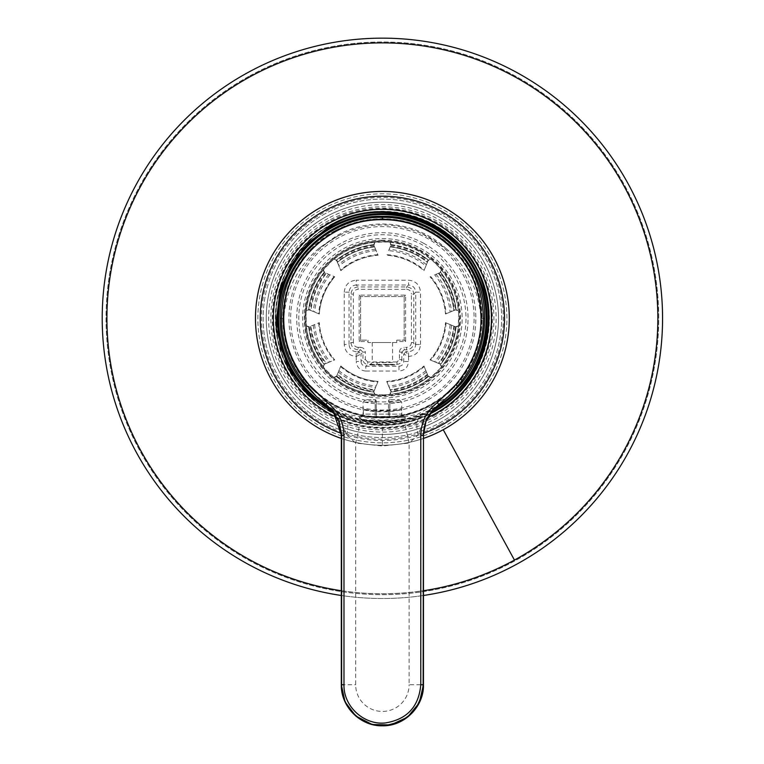 <?xml version="1.0" encoding="UTF-8"?>
<svg xmlns="http://www.w3.org/2000/svg" width="764" height="764" viewBox="0 0 764 764"><rect width="100%" height="100%" fill="white"/><g stroke="black" fill="none" stroke-linecap="round" stroke-linejoin="round"><path stroke-width="0.57" stroke-dasharray="3.82 2.86" d="M266.244 318.34A116.138 116.138 0 0 0 438.068 420.257A116.138 116.138 0 0 0 498.529 318.34A116.138 116.138 0 0 0 326.706 216.413A116.138 116.138 0 0 0 266.244 318.34A116.138 116.138 0 0 0 438.068 420.257A116.138 116.138 0 0 0 498.529 318.34A116.138 116.138 0 0 0 326.706 216.413A116.138 116.138 0 0 0 266.244 318.34M249.895 75.817A276.348 276.348 0 0 1 624.904 185.853A276.348 276.348 0 0 1 514.869 560.852A276.348 276.348 0 0 1 139.869 450.827A276.348 276.348 0 0 1 249.895 75.817A276.348 276.348 0 0 0 139.869 450.827A276.348 276.348 0 0 0 514.869 560.852A276.348 276.348 0 0 0 624.904 185.853A276.348 276.348 0 0 0 249.895 75.817M423.466 595.481A280.178 280.178 0 0 1 341.298 595.481M248.061 72.456A280.178 280.178 0 0 0 136.508 452.66A280.178 280.178 0 0 0 516.712 564.214A280.178 280.178 0 0 0 628.266 184.009A280.178 280.178 0 0 0 248.061 72.456M325.216 213.681A119.251 119.251 0 0 0 277.733 375.506A119.251 119.251 0 0 0 439.558 422.989A119.251 119.251 0 0 0 487.04 261.164A119.251 119.251 0 0 0 325.216 213.681A119.251 119.251 0 0 0 277.733 375.506A119.251 119.251 0 0 0 439.558 422.989A119.251 119.251 0 0 0 487.04 261.164A119.251 119.251 0 0 0 325.216 213.681M326.706 216.413A116.138 116.138 0 0 0 280.464 374.016A116.138 116.138 0 0 0 438.068 420.257A116.138 116.138 0 0 0 484.309 262.654A116.138 116.138 0 0 0 326.706 216.413A116.138 116.138 0 0 0 280.464 374.016A116.138 116.138 0 0 0 438.068 420.257A116.138 116.138 0 0 0 484.309 262.654A116.138 116.138 0 0 0 326.706 216.413A116.138 116.138 0 0 0 280.464 374.016A116.138 116.138 0 0 0 438.068 420.257A116.138 116.138 0 0 0 484.309 262.654A116.138 116.138 0 0 0 326.706 216.413M321.539 206.958A126.919 126.919 0 0 0 271.01 379.183A126.919 126.919 0 0 0 443.235 429.712A126.919 126.919 0 0 0 493.764 257.487A126.919 126.919 0 0 0 321.539 206.958A126.919 126.919 0 0 0 271.01 379.183A126.919 126.919 0 0 0 443.235 429.712A126.919 126.919 0 0 0 493.764 257.487A126.919 126.919 0 0 0 321.539 206.958A126.919 126.919 0 0 0 271.01 379.183A126.919 126.919 0 0 0 443.235 429.712A126.919 126.919 0 0 0 493.764 257.487A126.919 126.919 0 0 0 321.539 206.958A126.919 126.919 0 0 0 271.01 379.183A126.919 126.919 0 0 0 443.235 429.712L514.42 560.022A275.403 275.403 0 0 0 624.073 186.301A275.403 275.403 0 0 0 250.353 76.648A275.403 275.403 0 0 0 140.7 450.368A275.403 275.403 0 0 0 514.42 560.022M341.298 438.421A126.919 126.919 0 0 0 423.466 438.421A126.919 126.919 0 0 1 341.298 438.421M332.12 410.182A104.697 104.697 0 0 0 432.653 410.182M334.613 230.89A99.645 99.645 0 0 0 313.02 246.801A4.785 4.785 0 0 1 310.843 248.978A99.645 99.645 0 0 0 310.843 387.701A4.785 4.785 0 0 1 313.02 389.879A99.645 99.645 0 0 0 451.753 389.879A4.785 4.785 0 0 1 453.921 387.701A99.645 99.645 0 0 0 453.921 248.978A4.785 4.785 0 0 1 451.753 246.801A99.645 99.645 0 0 0 334.613 230.89M430.657 276.53A63.861 63.861 0 0 1 446.081 313.765L445.46 314.023A63.221 63.221 0 0 0 430.036 276.788A63.221 63.221 0 0 1 445.46 314.023L450.111 312.104A68.006 68.006 0 0 0 434.678 274.859L440.685 272.376A74.232 74.232 0 0 1 456.108 309.611A74.232 74.232 0 0 0 440.685 272.376L440.064 272.633A73.592 73.592 0 0 1 455.487 309.869L453.806 310.566L455.392 309.907L458.362 310.805L458.601 311.96C458.658 310.509 457.541 309.84 455.248 309.974M434.678 274.859L440.064 272.633M436.072 274.286A69.448 69.448 0 0 1 451.495 311.521L455.487 309.869M446.081 313.765L455.392 309.907M450.111 312.104L451.495 311.521M439.968 272.672L441.439 269.931L440.923 268.89L431.765 259.941A76.476 76.476 0 0 0 321.94 365.192A76.476 76.476 0 0 0 458.257 308.723A76.476 76.476 0 0 0 440.78 268.957C441.85 269.94 441.535 271.201 439.825 272.729M438.383 273.331A71.835 71.835 0 0 1 453.806 310.566A71.835 71.835 0 0 0 438.383 273.331A71.835 71.835 0 0 1 453.806 310.566M446.081 322.905A63.861 63.861 0 0 1 430.657 360.15L430.036 359.882A63.221 63.221 0 0 0 445.46 322.647A63.221 63.221 0 0 1 430.036 359.882L436.072 362.384A69.448 69.448 0 0 0 451.495 325.149L445.46 322.647L455.392 326.763L458.362 325.865L458.744 311.903M441.439 366.739L440.78 367.723C441.85 366.73 441.535 365.469 439.825 363.941L441.439 366.739A76.352 76.352 0 0 0 458.362 325.865M424.192 366.605A63.861 63.861 0 0 1 386.956 382.029L386.699 381.408A63.221 63.221 0 0 0 423.934 365.985A63.221 63.221 0 0 1 386.699 381.408L389.201 387.443A69.448 69.448 0 0 0 426.436 372.02L423.934 365.985L428.05 375.917L430.791 377.387L440.923 367.78M389.917 394.319L388.761 394.549C390.213 394.606 390.882 393.489 390.748 391.197L389.917 394.319A76.352 76.352 0 0 0 430.791 377.387M382.382 394.969L388.819 394.692M388.618 250.611L391.111 244.614A74.232 74.232 0 0 1 417.975 253.19A74.232 74.232 0 0 0 391.111 244.614L390.156 246.915A71.835 71.835 0 0 1 416.829 255.291A71.835 71.835 0 0 0 390.156 246.915L388.618 250.611A68.006 68.006 0 0 1 425.863 266.044L423.934 270.685A63.221 63.221 0 0 0 386.699 255.262A63.221 63.221 0 0 1 423.934 270.685L428.05 260.753L430.791 259.282L431.832 259.798M440.923 268.89L440.78 268.957A76.476 76.476 0 0 0 431.765 259.941C430.781 258.872 429.521 259.187 427.993 260.896L428.05 260.753M375.955 394.692L376.012 394.549C374.551 394.606 373.892 393.489 374.016 391.197L374.857 394.319L382.382 394.959M337.125 374.943L340.839 365.985L336.723 375.917L333.983 377.387L332.999 376.728C333.992 377.808 335.253 377.483 336.781 375.773L337.125 374.943A72.484 72.484 0 0 0 374.36 390.375L374.016 391.197M323.841 367.78L323.993 367.723C322.914 366.73 323.239 365.469 324.948 363.941L323.334 366.739L323.841 367.78L332.942 376.881M306.03 324.767L306.173 324.71C306.116 326.171 307.233 326.83 309.525 326.706L319.314 322.647L309.372 326.763L306.402 325.865L306.03 311.903L306.402 310.805L309.525 309.974C307.233 309.84 306.116 310.509 306.173 311.96L306.03 311.903M323.841 268.89L323.993 268.957C322.914 269.94 323.239 271.201 324.948 272.729L334.737 276.788L324.805 272.672L323.334 269.931L332.942 259.798L333.983 259.282L336.781 260.896C335.253 259.187 333.992 258.872 332.999 259.941L332.942 259.798M375.955 241.978L376.012 242.121C374.551 242.064 373.892 243.181 374.016 245.473L378.075 255.262A63.221 63.221 0 0 0 352.08 262.854A63.221 63.221 0 0 1 378.075 255.262L373.959 245.33L374.857 242.36L388.819 241.978L389.917 242.36L390.815 245.33M386.956 382.029L390.815 391.349M431.832 376.881L431.765 376.728C430.781 377.808 429.521 377.483 427.993 375.773L428.05 375.917M430.657 360.15L439.968 364.008M458.744 324.767L458.601 324.71C458.658 326.171 457.541 326.83 455.248 326.706L455.392 326.763M391.111 244.614A74.232 74.232 0 0 1 428.346 260.037L427.391 262.338A71.835 71.835 0 0 0 416.829 255.291A71.835 71.835 0 0 1 427.391 262.338L427.993 260.896M455.248 326.706L453.806 326.104A71.835 71.835 0 0 1 438.383 363.349L439.825 363.941M427.993 375.773L427.391 374.331A71.835 71.835 0 0 1 390.156 389.755L390.748 391.197M308.666 327.059A74.232 74.232 0 0 0 324.089 364.294A74.232 74.232 0 0 1 308.666 327.059A74.232 74.232 0 0 0 324.089 364.294L326.39 363.349A71.835 71.835 0 0 1 310.967 326.104A71.835 71.835 0 0 0 326.39 363.349L324.948 363.941M324.089 272.376A74.232 74.232 0 0 0 308.666 309.611A74.232 74.232 0 0 1 324.089 272.376A74.232 74.232 0 0 0 308.666 309.611L310.967 310.566A71.835 71.835 0 0 1 326.39 273.331A71.835 71.835 0 0 0 310.967 310.566L309.525 309.974M373.663 244.614A74.232 74.232 0 0 0 346.799 253.19A74.232 74.232 0 0 1 373.663 244.614A74.232 74.232 0 0 0 336.427 260.037L337.382 262.338A71.835 71.835 0 0 1 374.618 246.915A71.835 71.835 0 0 0 337.382 262.338L336.781 260.896M388.819 241.978L388.761 242.121C390.213 242.064 390.882 243.181 390.748 245.473M425.863 266.044L428.346 260.037A74.232 74.232 0 0 0 417.975 253.19A74.232 74.232 0 0 1 428.346 260.037M338.91 370.635A68.006 68.006 0 0 0 376.146 386.059L378.075 381.408A63.221 63.221 0 0 1 340.839 365.985A63.221 63.221 0 0 0 378.075 381.408L373.959 391.349M313.278 325.149A69.448 69.448 0 0 0 328.701 362.384L334.737 359.882A63.221 63.221 0 0 1 319.314 322.647A63.221 63.221 0 0 0 334.737 359.882L324.805 364.008M330.086 274.859A68.006 68.006 0 0 0 314.663 312.104L319.314 314.023A63.221 63.221 0 0 1 334.737 276.788A63.221 63.221 0 0 0 319.314 314.023L309.372 309.907M375.573 249.226A69.448 69.448 0 0 0 338.337 264.65L340.839 270.685A63.221 63.221 0 0 1 352.08 262.854A63.221 63.221 0 0 0 340.839 270.685L336.723 260.753M389.201 387.443L390.156 389.755A71.835 71.835 0 0 0 427.391 374.331L428.317 376.556A74.156 74.156 0 0 1 391.072 391.98M426.436 372.02L428.317 376.556M436.072 362.384L438.383 363.349A71.835 71.835 0 0 0 453.806 326.104L456.032 327.021A74.156 74.156 0 0 1 440.599 364.266M451.495 325.149L456.032 327.021M336.427 376.633A74.232 74.232 0 0 0 373.663 392.056A74.232 74.232 0 0 1 336.427 376.633A74.232 74.232 0 0 0 373.663 392.056L374.618 389.755A71.835 71.835 0 0 1 337.382 374.331A71.835 71.835 0 0 0 374.618 389.755L374.36 390.375M373.663 392.056L376.146 386.059M324.089 364.294L328.701 362.384M308.666 309.611L314.663 312.104M336.427 260.037A74.232 74.232 0 0 1 346.799 253.19A74.232 74.232 0 0 0 336.427 260.037L338.337 264.65M426.436 264.65A69.448 69.448 0 0 0 389.201 249.226M425.863 370.635A68.006 68.006 0 0 1 388.618 386.059M428.346 376.633A74.232 74.232 0 0 1 391.111 392.056A74.232 74.232 0 0 0 428.346 376.633A74.232 74.232 0 0 1 391.111 392.056M450.111 324.576A68.006 68.006 0 0 1 434.678 361.811M456.108 327.059A74.232 74.232 0 0 1 440.685 364.294A74.232 74.232 0 0 0 456.108 327.059A74.232 74.232 0 0 1 440.685 364.294M310.843 248.978L312.342 247.822A99.387 99.387 0 0 1 452.431 247.822L453.921 248.978M452.899 248.29A99.387 99.387 0 0 1 452.899 388.379L451.753 389.879M313.02 389.879L310.843 387.701M338.337 372.02A69.448 69.448 0 0 0 375.573 387.443M314.663 324.576A68.006 68.006 0 0 0 330.086 361.811M328.701 274.286A69.448 69.448 0 0 0 313.278 311.521M376.146 250.611A68.006 68.006 0 0 0 338.91 266.044M452.899 388.379L453.921 387.701M452.431 247.822L451.753 246.801M312.342 247.822L313.02 246.801M422.349 233.851A93.466 93.466 0 0 1 427.191 400.355A93.466 93.466 0 0 1 300.367 363.148A93.466 93.466 0 0 1 342.425 233.851C369.069 221.961 395.714 221.961 422.349 233.851L445.536 248.061C466.814 266.101 478.656 289.527 481.043 318.34L484.634 318.34M280.13 318.34L283.731 318.34C286.118 289.527 297.95 266.092 319.237 248.061L337.182 235.436C371.275 216.355 416.743 221.646 445.536 248.061M319.237 248.061L337.507 236.162L342.425 233.851M433.159 409.59L439.147 404.146C437.571 405.722 432.204 408.778 423.046 413.314C417.163 416.886 415.511 424.135 418.08 435.069C422.129 423.113 429.148 412.799 439.147 404.146L438.775 404.538M423.046 413.314L403.85 419.675L409.103 443.034L418.08 435.069L423.466 435.069M331.605 409.58L325.626 404.146C335.616 412.799 342.644 423.113 346.694 435.069L355.671 443.034L382.382 446.004L409.103 443.034L409.103 684.716L423.466 684.716M325.999 404.538L325.626 404.146C327.202 405.722 332.569 408.778 341.728 413.314L360.923 419.675L355.671 443.034L355.671 684.716A26.711 26.711 0 0 0 382.382 711.437A26.711 26.711 0 0 0 409.103 684.716M341.728 413.314C347.601 416.886 349.263 424.135 346.694 435.069L341.307 435.069M283.731 318.34A98.661 98.661 -130.3 0 0 429.683 404.92A98.661 98.661 -130.3 0 0 481.043 318.34M316.315 396.373L347.248 414.355L382.382 420.592L417.526 414.355L448.458 396.373M358.154 347.353C355.25 347.066 353.656 345.471 353.369 342.568L350.972 342.568L349.053 344.488C349.473 348.852 351.87 351.249 356.234 351.669L358.154 349.75C353.799 349.32 351.402 346.923 350.972 342.568L350.972 294.111C351.402 289.747 353.799 287.35 358.154 286.93L406.61 286.93C410.975 287.35 413.372 289.747 413.801 294.111L413.801 342.568L415.721 344.488C415.301 348.852 412.904 351.249 408.539 351.669L408.539 356.463L403.745 354.066L403.745 361.487C403.468 364.399 401.874 365.994 398.961 366.281L365.813 366.281C362.9 365.994 361.305 364.399 361.019 361.487L356.234 361.487C356.798 367.312 359.997 370.502 365.813 371.065L365.813 366.281L367.732 364.352C364.829 364.075 363.234 362.47 362.948 359.567L362.948 352.137L360.551 349.75L358.154 349.75L358.154 347.353L360.551 347.353L360.551 349.75L358.631 351.669L361.019 354.066L356.234 356.463L358.631 351.669L356.234 351.669L356.234 356.463C348.957 355.747 344.975 351.765 344.258 344.488L349.053 344.488L349.053 292.182C349.473 287.818 351.87 285.421 356.234 285.001L356.234 280.216L408.539 280.216C415.807 280.923 419.799 284.915 420.515 292.182L415.721 292.182C415.301 287.818 412.904 285.421 408.539 285.001L408.539 280.216M344.258 344.488L344.258 292.182L349.053 292.182L350.972 294.111L353.369 294.111C353.656 291.199 355.25 289.604 358.154 289.317L358.154 286.93L356.234 285.001L408.539 285.001L406.61 286.93L406.61 289.317L358.154 289.317M415.721 344.488L420.515 344.488C419.799 351.765 415.807 355.747 408.539 356.463L406.142 351.669L408.539 351.669L406.61 349.75L404.213 349.75L404.213 347.353L406.61 347.353L406.61 349.75C410.975 349.32 413.372 346.923 413.801 342.568L411.404 342.568L411.404 294.111L413.801 294.111L415.721 292.182L415.721 344.488M399.429 352.137L401.826 352.137L401.826 359.567L403.745 361.487L408.539 361.487C407.966 367.312 404.777 370.502 398.961 371.065L398.961 366.281L397.032 364.352L397.032 361.964L399.429 359.567L399.429 352.137C399.715 349.234 401.31 347.639 404.213 347.353M399.429 359.567L401.826 359.567C401.539 362.47 399.944 364.075 397.032 364.352L367.732 364.352L367.732 361.964L397.032 361.964M362.948 352.137L365.345 352.137L365.345 359.567L362.948 359.567L361.019 361.487L361.019 354.066L362.948 352.137M396.755 341.565L396.755 340.123L404.175 340.123L404.175 296.547L360.598 296.547L360.598 340.123L368.019 340.123L368.019 342.52L396.755 342.52L396.755 340.123L404.175 340.123L404.175 296.547L360.598 296.547L360.598 340.123L368.019 340.123L368.019 342.52L396.755 342.52L396.755 341.565L405.617 341.565L405.617 295.105L359.156 295.105L359.156 341.565L368.019 341.565M360.598 340.123L359.156 341.565M360.598 296.547L359.156 295.105M404.175 296.547L405.617 295.105M404.175 340.123L405.617 341.565M387.262 342.52L372.211 342.52L387.262 342.52M393.403 420.506L382.382 421.069C359.443 419.875 350.619 416.972 371.361 421.203L382.382 421.871C405.359 420.658 414.136 416.657 393.403 420.506L405.378 418.777L405.378 416.514L359.395 416.514L405.378 416.514M359.395 416.514L359.395 418.777L371.361 421.203M373.262 410.583L394.1 410.325L401.119 409.485L391.512 411.175L370.941 410.889L363.463 409.342L373.262 410.583L363.349 409.361L363.349 414.126L401.425 414.126L363.349 414.126L360.952 416.514L403.822 416.514L360.952 416.514M403.822 416.514L401.425 414.126L401.425 409.361L391.512 411.175M388.398 364.705C374.57 364.562 361.764 364.963 376.337 365.087C390.242 365.24 403.02 364.829 388.398 364.705L387.262 362.384L377.502 362.623L392.562 362.499L394.959 364.896L388.398 364.705M369.814 364.896L376.337 365.087L377.502 362.623L372.211 362.508L369.814 364.896M371.476 416.514L405.14 416.514L371.476 416.514M390.49 399.753L399.286 399.753L390.49 399.753M389.898 402.131L389.63 416.514L401.778 416.514L389.63 416.514L389.898 402.131L401.683 402.131L388.57 402.122L388.322 416.514L388.599 400.699L388.57 402.122L389.898 402.131M388.599 400.699L389.554 399.753A0.955 0.955 0 0 0 388.599 400.699M389.63 416.514L388.322 416.514L389.63 416.514M375.134 416.514L376.451 416.514L376.174 400.699L376.451 416.514L362.986 416.514L375.134 416.514L375.219 399.753L365.488 399.753L375.219 399.753L375.134 416.514M376.174 400.699L375.219 399.753A0.955 0.955 0 0 1 376.174 400.699M408.539 356.463L408.539 361.487M341.298 590.725A275.47 275.47 0 0 0 423.466 590.725M327.851 218.514A113.75 113.75 0 0 0 282.565 372.87A113.75 113.75 0 0 0 436.922 418.156A113.75 113.75 0 0 0 482.208 263.8A113.75 113.75 0 0 0 327.851 218.514M328.912 220.452A111.534 111.534 0 0 0 284.504 371.81A111.534 111.534 0 0 0 435.862 416.218A111.534 111.534 0 0 0 480.269 264.86A111.534 111.534 0 0 0 328.912 220.452M329.905 222.276A109.462 109.462 0 0 0 286.319 370.817A109.462 109.462 0 0 0 434.869 414.403A109.462 109.462 0 0 0 478.445 265.853A109.462 109.462 0 0 0 329.905 222.276M442.089 427.611A124.522 124.522 0 0 0 491.663 258.633A124.522 124.522 0 0 0 322.685 209.059A124.522 124.522 0 0 0 273.111 378.037A124.522 124.522 0 0 0 442.089 427.611A124.522 124.522 0 0 0 491.663 258.633A124.522 124.522 0 0 0 322.685 209.059A124.522 124.522 0 0 0 273.111 378.037A124.522 124.522 0 0 0 442.089 427.611M433.713 412.283A107.055 107.055 0 0 0 476.335 267.008A107.055 107.055 0 0 0 331.06 224.387A107.055 107.055 0 0 0 288.439 369.661A107.055 107.055 0 0 0 433.713 412.283M337.039 417.507A109.042 109.042 0 0 0 427.735 417.507M323.831 211.16A122.125 122.125 0 0 0 275.212 376.891A122.125 122.125 0 0 0 440.933 425.51A122.125 122.125 0 0 0 489.562 259.789A122.125 122.125 0 0 0 323.831 211.16M341.26 433.331A122.125 122.125 0 0 0 423.504 433.331M440.36 424.459A120.932 120.932 0 0 0 488.511 260.362A120.932 120.932 0 0 0 324.404 212.211A120.932 120.932 0 0 0 276.262 376.318A120.932 120.932 0 0 0 440.36 424.459M433.455 411.815A106.521 106.521 0 0 1 288.907 369.404A106.521 106.521 0 0 1 331.318 224.855A106.521 106.521 0 0 1 475.867 267.266A106.521 106.521 0 0 1 433.455 411.815M331.194 224.635A106.769 106.769 0 0 0 288.687 369.528A106.769 106.769 0 0 0 433.58 412.035A106.769 106.769 0 0 0 476.087 267.142A106.769 106.769 0 0 0 331.194 224.635M440.685 272.376A74.232 74.232 0 0 1 456.108 309.611M441.439 269.931A76.352 76.352 0 0 1 458.362 310.805M440.599 272.404A74.156 74.156 0 0 1 456.032 309.649M438.994 273.073A72.484 72.484 0 0 1 454.418 310.308M419.388 250.602A77.183 77.183 0 0 1 382.382 395.523A77.183 77.183 0 0 1 345.385 250.602A77.183 77.183 0 0 1 419.388 250.602M389.917 242.36A76.352 76.352 0 0 1 430.791 259.282M342.31 244.977A83.591 83.591 0 0 0 382.382 401.931A83.591 83.591 0 0 0 422.463 244.977A83.591 83.591 0 0 0 342.31 244.977M386.956 254.641A63.861 63.861 0 0 1 424.192 270.064M333.983 377.387A76.352 76.352 0 0 0 374.857 394.319M306.402 325.865A76.352 76.352 0 0 0 323.334 366.739M323.334 269.931A76.352 76.352 0 0 0 306.402 310.805M374.857 242.36A76.352 76.352 0 0 0 333.983 259.282M382.382 395.733A77.393 77.393 0 0 0 459.785 318.34A77.393 77.393 0 0 0 382.382 240.937A77.393 77.393 0 0 0 304.989 318.34A77.393 77.393 0 0 0 382.382 395.733M423.447 243.172A85.644 85.644 0 0 1 382.382 403.984A85.644 85.644 0 0 1 341.327 243.172A85.644 85.644 0 0 1 423.447 243.172M390.414 246.304A72.484 72.484 0 0 1 427.649 261.727M454.418 326.362A72.484 72.484 0 0 1 438.994 363.597M427.649 374.943A72.484 72.484 0 0 1 390.414 390.375M310.346 326.362A72.484 72.484 0 0 0 325.779 363.597M325.779 273.073A72.484 72.484 0 0 0 310.346 310.308M374.36 246.304A72.484 72.484 0 0 0 337.125 261.727M340.572 366.605A63.861 63.861 0 0 0 377.817 382.029M318.693 322.905A63.861 63.861 0 0 0 334.116 360.15M334.116 276.53A63.861 63.861 0 0 0 318.693 313.765M377.817 254.641A63.861 63.861 0 0 0 340.572 270.064M382.382 240.221A78.109 78.109 0 0 0 304.273 318.34A78.109 78.109 0 0 0 382.382 396.449A78.109 78.109 0 0 0 460.501 318.34A78.109 78.109 0 0 0 382.382 240.221M429.855 231.444A99.014 99.014 0 0 1 382.382 417.354A99.014 99.014 0 0 1 334.918 231.444A99.014 99.014 0 0 1 429.855 231.444M390.853 245.234A73.592 73.592 0 0 1 428.088 260.658M391.072 244.69A74.156 74.156 0 0 1 428.317 260.123M329.991 407.919A103.78 103.78 0 0 0 434.783 407.919M428.088 376.012A73.592 73.592 0 0 1 390.853 391.445M455.487 326.801A73.592 73.592 0 0 1 440.064 364.046M452.431 388.847A99.387 99.387 0 0 1 312.342 388.847M311.874 248.29A99.387 99.387 0 0 0 311.874 388.379M336.676 376.012A73.592 73.592 0 0 0 373.921 391.445M336.456 376.556A74.156 74.156 0 0 0 373.701 391.98M308.742 327.021A74.156 74.156 0 0 0 324.165 364.266M309.286 326.801A73.592 73.592 0 0 0 324.71 364.046M324.165 272.404A74.156 74.156 0 0 0 308.742 309.649M324.71 272.633A73.592 73.592 0 0 0 309.286 309.869M373.701 244.69A74.156 74.156 0 0 0 336.456 260.123M373.921 245.234A73.592 73.592 0 0 0 336.676 260.658M331.07 409.017A104.19 104.19 0 0 0 433.704 409.017M420.63 388.332A79.762 79.762 0 0 0 452.383 280.092A79.762 79.762 0 0 0 344.144 248.338A79.762 79.762 0 0 0 312.39 356.578A79.762 79.762 0 0 0 420.63 388.332M426.369 398.837A91.737 91.737 0 0 0 462.888 274.352A91.737 91.737 0 0 0 338.404 237.833A91.737 91.737 0 0 0 301.885 362.317A91.737 91.737 0 0 0 426.369 398.837M403.85 419.675L382.382 422.062L382.382 446.004M341.307 684.716L355.671 684.716M360.923 419.675L382.382 422.062M356.234 356.463L356.234 361.487M365.813 371.065L398.961 371.065M420.515 344.488L420.515 292.182M344.258 292.182C344.975 284.915 348.957 280.923 356.234 280.216M403.745 354.066L406.142 351.669L404.213 349.75L401.826 352.137L403.745 354.066M353.369 342.568L353.369 294.111M406.61 289.317C409.523 289.604 411.118 291.199 411.404 294.111M411.404 342.568C411.118 345.471 409.523 347.066 406.61 347.353M367.732 361.964L365.345 359.567M360.551 347.353C363.463 347.639 365.058 349.234 365.345 352.137M371.476 417.364L405.14 417.364L371.476 417.364M392.056 420.811L362.222 420.811L392.056 420.811M372.717 420.811A71.835 34.437 90 0 0 382.382 423.705A71.835 71.835 0 0 0 402.552 420.811C404.739 419.264 405.608 418.118 405.14 417.364L405.14 416.514M374.866 402.131L363.091 402.131L374.866 402.131M334.871 413.811L357.953 422.148L382.344 424.985L406.782 422.158L429.893 413.821M435.193 415.005C391.072 440.169 330.602 428.957 298.438 389.65C287.465 376.652 279.853 361.916 275.623 345.443C271.487 328.95 271.134 312.371 274.582 295.716C282.107 263.007 300.433 238.32 329.57 221.665C373.692 196.501 434.172 207.712 466.336 247.02C488.769 274.658 496.724 305.972 490.192 340.964C482.667 373.672 464.331 398.35 435.193 415.005M333.944 412.484L357.466 421.241L382.382 424.221L407.308 421.241L430.829 412.484M331.337 409.284L331.863 409.876M333.352 411.7L331.337 409.294M433.436 409.284L432.901 409.876M392.562 342.52L392.562 362.508M372.211 342.52L372.211 362.508M359.634 416.514L362.222 420.811A71.835 71.835 0 0 0 382.382 423.705M401.778 416.514L401.683 402.131L399.286 399.753M362.986 416.514L363.091 402.131L365.488 399.753"/><path stroke-width="1.15" d="M341.298 595.481A280.178 280.178 0 0 1 248.061 72.456A280.178 280.178 0 0 1 628.266 184.009A280.178 280.178 0 0 1 423.466 595.481M423.466 590.725A275.47 275.47 0 0 0 514.449 560.079L443.235 429.712A126.919 126.919 0 0 1 423.466 438.421A126.919 126.919 0 0 0 493.764 257.487A126.919 126.919 0 0 0 255.93 329.131A126.919 126.919 0 0 0 341.298 438.421A126.919 126.919 0 0 1 321.539 206.958A126.919 126.919 0 0 1 493.764 257.487A126.919 126.919 0 0 1 443.235 429.712A126.919 126.919 0 0 0 493.764 257.487A126.919 126.919 0 0 0 321.539 206.958M432.653 410.182A104.697 104.697 0 0 0 382.382 213.633A104.697 104.697 0 0 0 332.12 410.182M382.382 217.32L382.382 219.707C336.609 218.867 293.662 254.04 285.545 299.068C280.273 328.424 286.576 355.04 304.473 378.925L302.659 380.396L316.315 396.373L304.053 384.063L302.659 380.396C284.351 355.938 277.895 328.673 283.301 298.6C291.6 252.473 335.539 216.451 382.382 217.32C425.395 216.67 466.47 246.782 478.761 288.018C488.349 321.539 482.791 352.328 462.115 380.396L460.711 384.063L457.617 386.173L448.458 396.373L460.711 384.063A102.252 102.252 0 0 0 484.634 318.34C485.914 263.819 436.998 214.942 382.382 216.327C327.775 214.942 278.86 263.819 280.13 318.34A102.252 102.252 0 0 0 304.053 384.063L307.147 386.173L308.971 384.703L327.364 402.609C338.108 410.917 343.657 421.852 343.981 435.432L341.632 435.432L339.101 421.747L331.863 409.876L325.999 404.538L327.364 402.609M455.802 384.703L457.617 386.173L462.115 380.396L460.3 378.925L455.802 384.703L437.409 402.609C426.656 410.917 421.117 421.852 420.783 435.432L423.141 435.432L425.663 421.747L432.901 409.876L438.775 404.538L437.409 402.609M331.605 409.58L338.796 421.432L341.307 435.069L341.298 684.716L341.632 435.432L341.632 684.716L343.981 684.716C343.37 706.222 363.683 725.103 385.085 722.983C406.964 719.526 418.863 706.776 420.783 684.716L423.141 684.716L423.466 435.069L423.466 684.716C424.03 706.671 404.337 726.363 382.382 725.8C360.436 726.363 340.734 706.671 341.307 684.716L341.632 684.716C340.983 707.569 362.528 727.624 385.257 725.37C408.473 721.703 421.107 708.152 423.141 684.716L423.466 435.069L425.978 421.442L433.159 409.59M304.473 378.925L308.971 384.703M382.382 219.707C424.421 219.077 464.56 248.481 476.574 288.735C485.942 321.463 480.518 351.526 460.3 378.925M514.449 560.079A275.47 275.47 0 0 0 624.131 186.273A275.47 275.47 0 0 0 111.133 366.338A275.47 275.47 0 0 0 341.298 590.725M427.735 417.507A109.042 109.042 0 0 0 478.083 266.063A109.042 109.042 0 0 0 273.416 322.207A109.042 109.042 0 0 0 337.039 417.507M423.504 433.331A122.125 122.125 0 0 0 489.562 259.789A122.125 122.125 0 0 0 260.629 327.89A122.125 122.125 0 0 0 341.26 433.331M434.783 407.919A103.78 103.78 0 0 0 382.382 214.55A103.78 103.78 0 0 0 329.991 407.919M433.704 409.017A104.19 104.19 0 0 0 382.382 214.149A104.19 104.19 0 0 0 331.07 409.017M343.981 684.716L343.981 435.432M316.325 396.382L331.863 409.876M420.783 684.716L420.783 435.432M438.775 404.538L448.458 396.373L432.911 409.876M429.893 413.821L433.513 411.93C483.669 386.145 504.269 317.919 476.774 268.68C451.285 216.995 381.083 195.794 331.251 224.74L299.593 251.117L280.283 287.503L276.224 328.501L287.999 367.99L307.825 394.577L334.871 413.811M430.829 412.484L433.15 411.261C475.886 388.886 498.3 335.176 484.137 289.069C468.246 225.676 387.873 192.127 331.624 225.418L308.618 242.379L290.988 264.879L280.016 291.285L276.511 319.648L280.722 347.926L292.345 374.045L310.528 396.096L333.944 412.484M423.466 435.069C423.59 425.242 426.914 416.647 433.436 409.294M341.298 435.069L333.352 411.7M325.999 404.538L316.315 396.373M423.466 684.716L419.283 702.794L407.565 717.176L390.719 724.95L372.173 724.511L355.709 715.964L345.08 701.915L341.298 684.716"/></g></svg>
